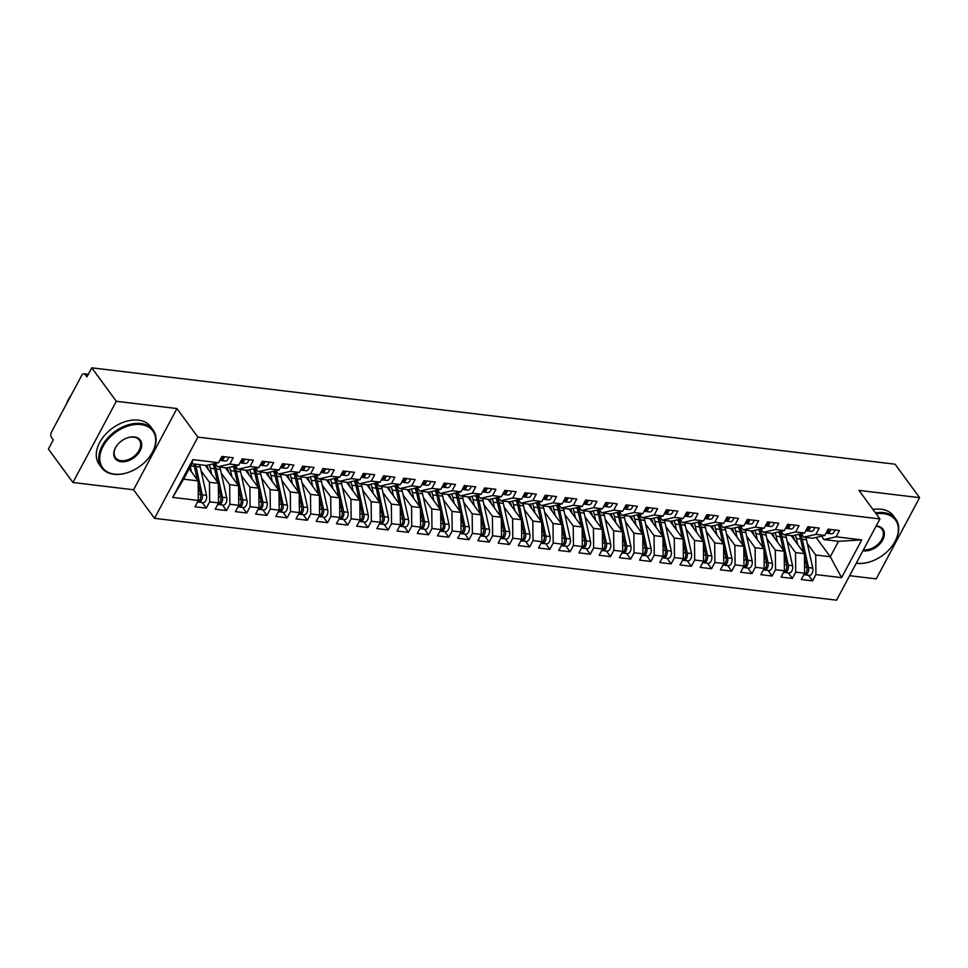 <?xml version="1.0" encoding="UTF-8"?>
<svg xmlns="http://www.w3.org/2000/svg" width="968" height="968" viewBox="0 0 968 968"><rect width="100%" height="100%" fill="white"/><g stroke="black" fill="none" stroke-linecap="round" stroke-linejoin="round"><path stroke-width="1.45" d="M72.939 482.5L133.572 489.784L176.938 408.556L116.305 401.284L72.939 482.5L48.4 449.055L53.276 439.92L51.485 437.476A3.824 2.311 -83.2 0 1 51.437 432.139L81.784 375.281A3.824 2.311 -83.2 0 1 83.926 373.769L88.318 374.301M849.638 575.694L876.234 578.876L919.6 497.661L895.061 464.204L91.766 367.828L116.305 401.284M154.517 518.34L836.558 600.172L879.924 518.945L197.895 437.125L154.517 518.34L133.572 489.784M192.862 459.631L218.526 462.716L206.39 465.475L191.846 463.732L192.862 459.631L172.691 497.407L198.355 500.48L194.992 506.772L206.305 508.139L209.669 501.835L218.562 502.9L215.198 509.204L226.524 510.559L229.876 504.267L238.769 505.332L235.406 511.624L246.731 512.979L250.083 506.688L258.976 507.752L255.625 514.044L266.938 515.412L270.302 509.107L279.183 510.184L275.832 516.476L287.145 517.832L290.509 511.54L299.402 512.604L296.039 518.896L307.352 520.252L310.716 513.96L319.609 515.024L316.246 521.328L327.559 522.684L330.923 516.392L339.816 517.457L336.453 523.749L347.766 525.104L351.13 518.812L360.023 519.876L356.66 526.168L367.973 527.536L371.337 521.232L380.23 522.296L376.867 528.601L388.192 529.956L391.544 523.664L400.437 524.729L397.074 531.021L408.399 532.376L411.763 526.084L420.644 527.149L417.293 533.441L428.606 534.808L431.97 528.504L440.863 529.581L437.5 535.873L448.813 537.228L452.177 530.936L461.07 532.001L457.707 538.293L469.02 539.648L472.384 533.356L481.277 534.421L477.914 540.725L489.227 542.08L492.591 535.788L501.484 536.853L498.121 543.145L509.434 544.5L512.798 538.208L521.691 539.273L518.328 545.565L529.653 546.932L533.005 540.628L541.899 541.693L538.535 547.997L549.86 549.352L553.212 543.06L562.106 544.125L558.754 550.417L570.067 551.772L573.431 545.48L582.312 546.545L578.961 552.837L590.274 554.204L593.638 547.9L602.532 548.977L599.168 555.269L610.481 556.624L613.845 550.332L622.739 551.397L619.375 557.689L630.688 559.044L634.052 552.752L642.946 553.817L639.582 560.121L650.895 561.476L654.259 555.184L663.153 556.249L659.789 562.541L671.102 563.896L674.466 557.604L683.36 558.669L679.996 564.961L691.321 566.328L694.673 560.024L703.567 561.089L700.203 567.393L711.528 568.748L714.88 562.456L723.774 563.521L720.422 569.813L731.735 571.168L735.099 564.876L743.981 565.941L740.629 572.233L751.942 573.601L755.306 567.296L764.2 568.373L760.836 574.665L772.149 576.02L775.513 569.729L784.407 570.793L781.043 577.085L792.356 578.441L795.72 572.149L804.614 573.213L801.25 579.517L812.563 580.873L808.486 575.294M816.109 537.434L830.278 556.757L838.518 541.318L861.762 539.89L836.098 536.804L839.462 530.512L828.136 529.157L824.772 535.449L815.891 534.384L819.243 528.092L807.929 526.725L804.565 533.029L795.684 531.952L799.036 525.66L787.722 524.305L784.358 530.597L775.465 529.532L778.829 523.24L767.515 521.885L764.151 528.177L755.258 527.112L758.622 520.808L747.308 519.453L743.944 525.745L735.051 524.68L738.415 518.388L727.101 517.033L723.737 523.325L714.844 522.26L718.208 515.968L706.882 514.613L703.53 520.905L694.637 519.84L698.001 513.536L686.675 512.181L683.323 518.473L674.43 517.408L677.794 511.116L666.468 509.761L663.104 516.053L654.223 514.988L657.575 508.696L646.261 507.329L642.897 513.633L634.004 512.556L637.367 506.264L626.054 504.909L622.69 511.201L613.797 510.136L617.16 503.844L605.847 502.489L602.483 508.781L593.59 507.716L596.953 501.412L585.64 500.057L582.276 506.349L573.383 505.284L576.746 498.992L565.433 497.637L562.069 503.929L553.176 502.864L556.539 496.572L545.214 495.217L541.862 501.509L532.969 500.444L536.332 494.14L525.007 492.785L521.655 499.077L512.762 498.012L516.113 491.72L504.8 490.365L501.436 496.657L492.555 495.592L495.906 489.3L484.593 487.933L481.229 494.237L472.336 493.16L475.699 486.868L464.386 485.512L461.022 491.804L452.129 490.74L455.492 484.448L444.179 483.092L440.815 489.384L431.922 488.32L435.285 482.016L423.972 480.66L420.608 486.952L411.715 485.888L415.078 479.596L403.765 478.24L400.401 484.532L391.508 483.468L394.871 477.176L383.546 475.82L380.194 482.112L371.301 481.048L374.664 474.744L363.339 473.388L359.987 479.68L351.094 478.615L354.445 472.324L343.132 470.968L339.768 477.26L330.887 476.195L334.238 469.904L322.925 468.536L319.561 474.84L310.668 473.763L314.031 467.471L302.718 466.116L299.354 472.408L290.461 471.343L293.824 465.051L282.511 463.696L279.147 469.988L270.253 468.923L273.617 462.619L262.304 461.264L258.94 467.556L250.047 466.491L253.41 460.199L242.097 458.844L238.733 465.136L229.839 464.071L233.203 457.779L221.878 456.424L218.526 462.716M861.762 539.89L841.591 577.654L815.927 574.581L812.563 580.873M791.207 535.643L804.408 553.648L795.514 552.583L787.117 541.124M804.614 573.213L804.408 553.648M795.72 572.149L795.514 552.583M838.518 541.318L823.974 539.575L821.493 536.199M836.098 536.804L823.974 539.575M771 533.223L784.201 551.228L775.308 550.163L766.898 538.692M784.407 570.793L784.201 551.228M775.513 569.729L775.308 550.163M824.772 535.449L812.648 538.22L803.755 537.143L801.286 533.779M815.891 534.384L803.755 537.143M750.781 530.791L763.994 548.795L755.1 547.731L746.691 536.272M764.2 568.373L763.994 548.795M755.306 567.296L755.1 547.731M804.565 533.029L792.441 535.788L783.548 534.723L781.079 531.347M795.684 531.952L783.548 534.723M730.574 528.371L743.787 546.375L734.894 545.311L726.484 533.852M743.981 565.941L743.787 546.375M735.099 564.876L734.894 545.311M784.358 530.597L772.234 533.368L763.341 532.303L760.872 528.927M775.465 529.532L763.341 532.303M710.367 525.939L723.58 543.956L714.686 542.879L706.277 531.42M723.774 563.521L723.58 543.956M714.88 562.456L714.686 542.879M764.151 528.177L752.027 530.948L743.134 529.871L740.653 526.495M755.258 527.112L743.134 529.871M690.16 523.519L703.373 541.523L694.48 540.459L686.07 529M703.567 561.089L703.373 541.523M694.673 560.024L694.48 540.459M743.944 525.745L731.82 528.516L722.927 527.451L720.446 524.075M735.051 524.68L722.927 527.451M669.953 521.099L683.166 539.103L674.273 538.039L665.863 526.568M683.36 558.669L683.166 539.103M674.466 557.604L674.273 538.039M723.737 523.325L711.613 526.096L702.72 525.031L700.239 521.655M714.844 522.26L702.72 525.031M649.746 518.666L662.947 536.671L654.065 535.606L645.656 524.148M663.153 556.249L662.947 536.671M654.259 555.184L654.065 535.606M703.53 520.905L691.406 523.664L682.513 522.599L680.032 519.223M694.637 519.84L682.513 522.599M629.539 516.246L642.74 534.251L633.846 533.186L625.437 521.728M642.946 553.817L642.74 534.251M634.052 552.752L633.846 533.186M683.323 518.473L671.187 521.244L662.306 520.179L659.825 516.803M674.43 517.408L662.306 520.179M609.32 513.827L622.533 531.831L613.639 530.766L605.23 519.296M622.739 551.397L622.533 531.831M613.845 550.332L613.639 530.766M663.104 516.053L650.98 518.824L642.087 517.759L639.618 514.383M654.223 514.988L642.087 517.759M589.113 511.394L602.326 529.399L593.432 528.334L585.023 516.876M602.532 548.977L602.326 529.399M593.638 547.9L593.432 528.334M642.897 513.633L630.773 516.392L621.88 515.327L619.411 511.951M634.004 512.556L621.88 515.327M568.906 508.974L582.119 526.979L573.225 525.914L564.816 514.456M582.312 546.545L582.119 526.979M573.431 545.48L573.225 525.914M622.69 511.201L610.566 513.972L601.673 512.907L599.204 509.531M613.797 510.136L601.673 512.907M548.699 506.542L561.912 524.559L553.018 523.482L544.609 512.024M562.106 544.125L561.912 524.559M553.212 543.06L553.018 523.482M602.483 508.781L590.359 511.552L581.466 510.475L578.985 507.099M593.59 507.716L581.466 510.475M528.492 504.122L541.705 522.127L532.811 521.062L524.402 509.604M541.899 541.693L541.705 522.127M533.005 540.628L532.811 521.062M582.276 506.349L570.152 509.12L561.259 508.055L558.778 504.679M573.383 505.284L561.259 508.055M508.285 501.702L521.498 519.707L512.604 518.642L504.195 507.171M521.691 539.273L521.498 519.707M512.798 538.208L512.604 518.642M562.069 503.929L549.945 506.7L541.051 505.635L538.571 502.259M553.176 502.864L541.051 505.635M488.078 499.27L501.279 517.275L492.397 516.21L483.988 504.751M501.484 536.853L501.279 517.275M492.591 535.788L492.397 516.21M541.862 501.509L529.738 504.267L520.844 503.203L518.364 499.827M532.969 500.444L520.844 503.203M467.871 496.85L481.072 514.855L472.178 513.79L463.769 502.331M481.277 534.421L481.072 514.855M472.384 533.356L472.178 513.79M521.655 499.077L509.519 501.847L500.637 500.783L498.157 497.407M512.762 498.012L500.637 500.783M447.652 494.43L460.865 512.435L451.971 511.37L443.562 499.899M461.07 532.001L460.865 512.435M452.177 530.936L451.971 511.37M501.436 496.657L489.312 499.428L480.418 498.363L477.95 494.987M492.555 495.592L480.418 498.363M427.445 491.998L440.658 510.003L431.764 508.938L423.355 497.479M440.863 529.581L440.658 510.003M431.97 528.504L431.764 508.938M481.229 494.237L469.105 496.995L460.211 495.931L457.743 492.555M472.336 493.16L460.211 495.931M407.238 489.578L420.451 507.583L411.557 506.518L403.148 495.059M420.644 527.149L420.451 507.583M411.763 526.084L411.557 506.518M461.022 491.804L448.898 494.575L440.004 493.511L437.524 490.135M452.129 490.74L440.004 493.511M387.031 487.146L400.244 505.163L391.35 504.086L382.941 492.627M400.437 524.729L400.244 505.163M391.544 523.664L391.35 504.086M440.815 489.384L428.691 492.155L419.797 491.079L417.317 487.703M431.922 488.32L419.797 491.079M366.824 484.726L380.037 502.731L371.143 501.666L362.734 490.207M380.23 522.296L380.037 502.731M371.337 521.232L371.143 501.666M420.608 486.952L408.484 489.723L399.59 488.659L397.11 485.283M411.715 485.888L399.59 488.659M346.617 482.306L359.818 500.311L350.936 499.246L342.527 487.775M360.023 519.876L359.818 500.311M351.13 518.812L350.936 499.246M400.401 484.532L388.277 487.303L379.383 486.238L376.903 482.863M391.508 483.468L379.383 486.238M326.41 479.874L339.611 497.879L330.717 496.814L322.32 485.355M339.816 517.457L339.611 497.879M330.923 516.392L330.717 496.814M380.194 482.112L368.058 484.871L359.176 483.806L356.696 480.43M371.301 481.048L359.176 483.806M306.203 477.454L319.404 495.459L310.51 494.394L302.101 482.935M319.609 515.024L319.404 495.459M310.716 513.96L310.51 494.394M359.987 479.68L347.851 482.451L338.957 481.386L336.489 478.01M351.094 478.615L338.957 481.386M285.983 475.034L299.197 493.039L290.303 491.974L281.894 480.503M299.402 512.604L299.197 493.039M290.509 511.54L290.303 491.974M339.768 477.26L327.644 480.031L318.75 478.966L316.282 475.591M330.887 476.195L318.75 478.966M265.776 472.602L278.99 490.607L270.096 489.542L261.687 478.083M279.183 510.184L278.99 490.607M270.302 509.107L270.096 489.542M319.561 474.84L307.437 477.599L298.543 476.534L296.075 473.158M310.668 473.763L298.543 476.534M245.569 470.182L258.783 488.187L249.889 487.122L241.48 475.663M258.976 507.752L258.783 488.187M250.083 506.688L249.889 487.122M299.354 472.408L287.23 475.179L278.336 474.114L275.856 470.738M290.461 471.343L278.336 474.114M225.362 467.75L238.576 485.767L229.682 484.69L221.273 473.231M238.769 505.332L238.576 485.767M229.876 504.267L229.682 484.69M279.147 469.988L267.023 472.759L258.129 471.682L255.649 468.306M270.253 468.923L258.129 471.682M205.156 465.33L218.369 483.334L209.475 482.27L201.066 470.811M218.562 502.9L218.369 483.334M209.669 501.835L209.475 482.27M258.94 467.556L246.816 470.327L237.922 469.262L235.442 465.886M250.047 466.491L237.922 469.262M88.003 374.87L85.099 374.519L86.89 376.963L91.766 367.828M85.099 374.519A3.824 2.311 -83.2 0 0 83.926 373.769M189.196 468.694L198.15 480.914L183.605 479.172L172.691 497.407M198.355 500.48L198.15 480.914M238.733 465.136L226.609 467.907L217.715 466.842L215.235 463.466M229.839 464.071L217.715 466.842M176.938 408.556L197.895 437.125M919.6 497.661L858.979 490.389L879.924 518.945M807.324 543.544L815.734 555.003L830.278 556.757L841.591 577.654M191.846 463.732L183.605 479.172M815.927 574.581L815.734 555.003M206.305 508.139L202.227 502.561M226.524 510.559L222.434 504.994M246.731 512.979L242.641 507.413M266.938 515.412L262.848 509.834M287.145 517.832L283.055 512.266M307.352 520.252L303.262 514.686M327.559 522.684L323.469 517.106M347.766 525.104L343.688 519.538M367.973 527.536L363.895 521.958M388.192 529.956L384.102 524.39M408.399 532.376L404.309 526.81M428.606 534.808L424.516 529.23M448.813 537.228L444.723 531.662M469.02 539.648L464.93 534.082M489.227 542.08L485.149 536.502M509.434 544.5L505.356 538.934M529.653 546.932L525.563 541.354M549.86 549.352L545.77 543.774M570.067 551.772L565.977 546.206M590.274 554.204L586.184 548.626M610.481 556.624L606.391 551.058M630.688 559.044L626.599 553.478M650.895 561.476L646.818 555.898M671.102 563.896L667.025 558.33M691.321 566.328L687.232 560.75M711.528 568.748L707.439 563.17M731.735 571.168L727.646 565.602M751.942 573.601L747.853 568.022M772.149 576.02L768.06 570.454M792.356 578.441L788.267 572.875M219.797 460.32A5.106 3.085 -83.2 0 0 222.156 458.312A5.106 3.085 -83.2 0 0 222.821 456.533M220.014 460.284L220.619 460.466A5.106 3.085 -83.2 0 0 220.922 460.526A5.106 3.085 -83.2 0 0 223.777 458.505A5.106 3.085 -83.2 0 0 224.431 456.727M228.678 457.235A5.106 3.085 96.8 0 1 228.012 459.014A5.106 3.085 96.8 0 1 225.169 461.034A5.106 3.085 96.8 0 1 224.866 460.974M195.294 464.144A16.081 9.704 96.8 0 1 195.984 466.54L202.264 494.842A5.106 3.085 96.8 0 1 201.55 500.129A5.106 3.085 96.8 0 1 198.706 502.138L202.941 502.646A5.106 3.085 -83.2 0 0 205.797 500.637A5.106 3.085 -83.2 0 0 206.511 495.35L200.231 467.048A16.081 9.704 -83.2 0 0 199.529 464.652M198.706 502.138A5.106 3.085 96.8 0 1 197.92 501.86M198.186 483.54L200.642 494.648A5.106 3.085 96.8 0 1 199.94 499.936A5.106 3.085 96.8 0 1 197.581 501.944M193.673 463.95A16.081 9.704 96.8 0 1 194.362 466.346L197.363 479.825M191.434 471.755L190.297 466.624M240.003 462.752A5.106 3.085 -83.2 0 0 242.363 460.744A5.106 3.085 -83.2 0 0 243.028 458.953M240.221 462.704L240.826 462.885A5.106 3.085 -83.2 0 0 241.129 462.946A5.106 3.085 -83.2 0 0 243.984 460.937A5.106 3.085 -83.2 0 0 244.638 459.147M248.885 459.655A5.106 3.085 96.8 0 1 248.232 461.446A5.106 3.085 96.8 0 1 245.376 463.454A5.106 3.085 96.8 0 1 245.073 463.394M260.211 465.172A5.106 3.085 -83.2 0 0 262.57 463.164A5.106 3.085 -83.2 0 0 263.236 461.385M260.428 465.136L261.033 465.305A5.106 3.085 -83.2 0 0 261.348 465.366A5.106 3.085 -83.2 0 0 264.191 463.357A5.106 3.085 -83.2 0 0 264.845 461.579M269.092 462.087A5.106 3.085 96.8 0 1 268.438 463.866A5.106 3.085 96.8 0 1 265.583 465.886A5.106 3.085 96.8 0 1 265.28 465.814M280.418 467.592A5.106 3.085 -83.2 0 0 282.789 465.584A5.106 3.085 -83.2 0 0 283.442 463.805M280.635 467.556L281.24 467.738A5.106 3.085 -83.2 0 0 281.555 467.798A5.106 3.085 -83.2 0 0 284.398 465.777A5.106 3.085 -83.2 0 0 285.064 463.999M289.299 464.507A5.106 3.085 96.8 0 1 288.646 466.298A5.106 3.085 96.8 0 1 285.79 468.306A5.106 3.085 96.8 0 1 285.487 468.246M300.637 470.024A5.106 3.085 -83.2 0 0 302.996 468.016A5.106 3.085 -83.2 0 0 303.649 466.225M300.842 469.976L301.447 470.158A5.106 3.085 -83.2 0 0 301.762 470.218A5.106 3.085 -83.2 0 0 304.605 468.209A5.106 3.085 -83.2 0 0 305.271 466.419M309.506 466.927A5.106 3.085 96.8 0 1 308.852 468.718A5.106 3.085 96.8 0 1 306.009 470.726A5.106 3.085 96.8 0 1 305.694 470.666M214.097 463.72A16.081 9.704 96.8 0 1 216.191 468.96L222.471 497.262A5.106 3.085 96.8 0 1 221.757 502.549A5.106 3.085 96.8 0 1 218.913 504.57L223.16 505.078A5.106 3.085 -83.2 0 0 226.004 503.058A5.106 3.085 -83.2 0 0 226.718 497.77L220.438 469.468A16.081 9.704 -83.2 0 0 219.748 467.084M218.913 504.57A5.106 3.085 96.8 0 1 218.127 504.292M218.393 485.96L220.849 497.068A5.106 3.085 96.8 0 1 220.147 502.356A5.106 3.085 96.8 0 1 217.788 504.364M208.435 469.807L208.41 469.71A12.766 7.696 -83.2 0 0 206.668 465.414M212.778 464.023A16.081 9.704 96.8 0 1 214.581 468.766L217.57 482.245M211.641 474.175L210.334 468.258A16.081 9.704 -83.2 0 0 209.221 464.834M234.304 466.152A16.081 9.704 96.8 0 1 236.398 471.38L242.678 499.694A5.106 3.085 96.8 0 1 241.976 504.981A5.106 3.085 96.8 0 1 239.12 506.99L243.367 507.498A5.106 3.085 -83.2 0 0 246.211 505.49A5.106 3.085 -83.2 0 0 246.925 500.202L240.645 471.888A16.081 9.704 -83.2 0 0 239.955 469.504M239.12 506.99A5.106 3.085 96.8 0 1 238.334 506.712M238.6 488.392L241.056 499.5A5.106 3.085 96.8 0 1 240.354 504.788A5.106 3.085 96.8 0 1 237.995 506.796M228.642 472.227L228.629 472.13A12.766 7.696 -83.2 0 0 226.875 467.846M232.998 466.443A16.081 9.704 96.8 0 1 234.788 471.186L237.777 484.678M231.86 476.607L230.541 470.678A16.081 9.704 -83.2 0 0 229.428 467.266M254.511 468.572A16.081 9.704 96.8 0 1 256.605 473.812L262.885 502.114A5.106 3.085 96.8 0 1 262.183 507.401A5.106 3.085 96.8 0 1 259.327 509.41L263.574 509.918A5.106 3.085 -83.2 0 0 266.418 507.91A5.106 3.085 -83.2 0 0 267.132 502.622L260.852 474.32A16.081 9.704 -83.2 0 0 260.162 471.936M259.327 509.41A5.106 3.085 96.8 0 1 258.541 509.132M258.807 490.812L261.275 501.92A5.106 3.085 96.8 0 1 260.561 507.208A5.106 3.085 96.8 0 1 258.202 509.216M248.849 474.659L248.837 474.562A12.766 7.696 -83.2 0 0 247.082 470.266M253.205 468.875A16.081 9.704 96.8 0 1 254.995 473.618L257.984 487.098M252.067 479.027L250.748 473.11A16.081 9.704 -83.2 0 0 249.635 469.686M274.718 470.993A16.081 9.704 96.8 0 1 276.824 476.232L283.092 504.534A5.106 3.085 96.8 0 1 282.39 509.821A5.106 3.085 96.8 0 1 279.534 511.842L283.781 512.35A5.106 3.085 -83.2 0 0 286.625 510.33A5.106 3.085 -83.2 0 0 287.339 505.042L281.059 476.74A16.081 9.704 -83.2 0 0 280.369 474.356M279.534 511.842A5.106 3.085 96.8 0 1 278.748 511.564M279.014 493.244L281.482 504.34A5.106 3.085 96.8 0 1 280.768 509.628A5.106 3.085 96.8 0 1 278.409 511.636M269.068 477.079L269.043 476.982A12.766 7.696 -83.2 0 0 267.289 472.686M273.412 471.295A16.081 9.704 96.8 0 1 275.202 476.038L278.191 489.53M272.274 481.459L270.955 475.53A16.081 9.704 -83.2 0 0 269.842 472.106M140.965 424.577A31.145 20.872 143.7 0 0 103.08 446.393A31.145 20.872 143.7 0 0 114.514 474.126A31.145 20.872 143.7 0 0 128.103 472.457A31.145 20.872 143.7 0 0 149.677 456.63A31.145 20.872 143.7 0 0 140.965 424.577M127.933 472.517A31.908 21.381 -36.3 0 1 127.776 472.565A31.908 21.381 -36.3 0 1 113.849 474.272A31.908 21.381 -36.3 0 1 101.676 467.762A31.908 21.381 -36.3 0 1 107.496 438.25A31.908 21.381 -36.3 0 1 140.953 423.512A31.908 21.381 -36.3 0 1 153.125 430.022A31.908 21.381 -36.3 0 1 149.883 456.351A31.908 21.381 -36.3 0 1 149.774 456.485M134.358 436.967A15.573 10.43 -36.3 0 1 140.07 450.822A15.573 10.43 -36.3 0 1 121.121 461.736A15.573 10.43 -36.3 0 1 116.777 445.704A15.573 10.43 -36.3 0 1 127.558 437.79A15.573 10.43 -36.3 0 1 134.358 436.967M116.874 445.57A14.798 9.922 143.7 0 0 115.47 457.646A14.798 9.922 143.7 0 0 121.109 460.671A14.798 9.922 143.7 0 0 136.645 453.835A14.798 9.922 143.7 0 0 139.344 440.137A14.798 9.922 143.7 0 0 133.693 437.113A14.798 9.922 143.7 0 0 127.389 437.851M66.284 404.309A31.908 21.381 -36.3 0 1 71.124 395.246M101.676 467.762L99.208 464.398A31.908 21.381 -36.3 0 1 105.028 434.886A31.908 21.381 -36.3 0 1 138.484 420.148A31.908 21.381 -36.3 0 1 150.669 426.658L153.125 430.022M856.353 563.11A31.145 20.872 143.7 0 0 857.176 563.219A31.145 20.872 143.7 0 0 870.764 561.561A31.145 20.872 143.7 0 0 892.339 545.734A31.145 20.872 143.7 0 0 883.627 513.681A31.145 20.872 143.7 0 0 876.185 513.839M870.607 561.609A31.908 21.381 -36.3 0 1 870.438 561.67A31.908 21.381 -36.3 0 1 856.511 563.376A31.908 21.381 -36.3 0 1 856.232 563.34M875.459 512.859A31.908 21.381 -36.3 0 1 883.627 512.604A31.908 21.381 -36.3 0 1 895.799 519.114A31.908 21.381 -36.3 0 1 892.544 545.456A31.908 21.381 -36.3 0 1 892.435 545.589M876.173 525.987A15.573 10.43 -36.3 0 1 877.02 526.06A15.573 10.43 -36.3 0 1 882.731 539.926A15.573 10.43 -36.3 0 1 863.795 550.84A15.573 10.43 -36.3 0 1 862.972 550.707M863.492 549.727A14.798 9.922 143.7 0 0 863.783 549.764A14.798 9.922 143.7 0 0 879.307 542.927A14.798 9.922 143.7 0 0 882.005 529.23A14.798 9.922 143.7 0 0 876.355 526.217A14.798 9.922 143.7 0 0 876.064 526.181M873.003 509.507A31.908 21.381 -36.3 0 1 881.158 509.253A31.908 21.381 -36.3 0 1 893.331 515.762L895.799 519.114M320.844 472.444A5.106 3.085 -83.2 0 0 323.203 470.436A5.106 3.085 -83.2 0 0 323.856 468.657M321.061 472.408L321.666 472.578A5.106 3.085 -83.2 0 0 321.969 472.65A5.106 3.085 -83.2 0 0 324.812 470.629A5.106 3.085 -83.2 0 0 325.478 468.851M329.725 469.359A5.106 3.085 96.8 0 1 329.059 471.138A5.106 3.085 96.8 0 1 326.216 473.158A5.106 3.085 96.8 0 1 325.901 473.086M294.925 473.425A16.081 9.704 96.8 0 1 297.031 478.652L303.299 506.966A5.106 3.085 96.8 0 1 302.597 512.254A5.106 3.085 96.8 0 1 299.741 514.262L303.988 514.77A5.106 3.085 -83.2 0 0 306.844 512.762A5.106 3.085 -83.2 0 0 307.546 507.474L301.266 479.172A16.081 9.704 -83.2 0 0 300.576 476.776M299.741 514.262A5.106 3.085 96.8 0 1 298.955 513.984M299.221 495.664L301.689 506.772A5.106 3.085 96.8 0 1 300.975 512.06A5.106 3.085 96.8 0 1 298.616 514.068M289.275 479.511L289.25 479.402A12.766 7.696 -83.2 0 0 287.496 475.119M293.619 473.715A16.081 9.704 96.8 0 1 295.409 478.458L298.398 491.95M292.481 483.879L291.162 477.95A16.081 9.704 -83.2 0 0 290.049 474.538M341.051 474.877A5.106 3.085 -83.2 0 0 343.41 472.868A5.106 3.085 -83.2 0 0 344.064 471.077M341.268 474.828L341.873 475.01A5.106 3.085 -83.2 0 0 342.176 475.07A5.106 3.085 -83.2 0 0 345.031 473.062A5.106 3.085 -83.2 0 0 345.685 471.271M349.932 471.779A5.106 3.085 96.8 0 1 349.266 473.57A5.106 3.085 96.8 0 1 346.423 475.578A5.106 3.085 96.8 0 1 346.108 475.518M361.258 477.297A5.106 3.085 -83.2 0 0 363.617 475.288A5.106 3.085 -83.2 0 0 364.283 473.497M361.475 477.248L362.08 477.43A5.106 3.085 -83.2 0 0 362.383 477.49A5.106 3.085 -83.2 0 0 365.239 475.482A5.106 3.085 -83.2 0 0 365.892 473.691M370.139 474.211A5.106 3.085 96.8 0 1 369.474 475.99A5.106 3.085 96.8 0 1 366.63 477.998A5.106 3.085 96.8 0 1 366.327 477.938M381.465 479.717A5.106 3.085 -83.2 0 0 383.824 477.708A5.106 3.085 -83.2 0 0 384.49 475.929M381.682 479.68L382.287 479.862A5.106 3.085 -83.2 0 0 382.59 479.922A5.106 3.085 -83.2 0 0 385.445 477.902A5.106 3.085 -83.2 0 0 386.099 476.123M390.346 476.631A5.106 3.085 96.8 0 1 389.693 478.41A5.106 3.085 96.8 0 1 386.837 480.43A5.106 3.085 96.8 0 1 386.534 480.37M401.672 482.149A5.106 3.085 -83.2 0 0 404.031 480.14A5.106 3.085 -83.2 0 0 404.697 478.349M401.889 482.1L402.494 482.282A5.106 3.085 -83.2 0 0 402.797 482.342A5.106 3.085 -83.2 0 0 405.652 480.334A5.106 3.085 -83.2 0 0 406.306 478.543M410.553 479.051A5.106 3.085 96.8 0 1 409.9 480.842A5.106 3.085 96.8 0 1 407.044 482.851A5.106 3.085 96.8 0 1 406.741 482.79M315.144 475.845A16.081 9.704 96.8 0 1 317.238 481.084L323.518 509.386A5.106 3.085 96.8 0 1 322.804 514.673A5.106 3.085 96.8 0 1 319.96 516.682L324.195 517.202A5.106 3.085 -83.2 0 0 327.051 515.182A5.106 3.085 -83.2 0 0 327.753 509.894L321.485 481.592A16.081 9.704 -83.2 0 0 320.783 479.208M319.96 516.682A5.106 3.085 96.8 0 1 319.174 516.416M319.428 498.084L321.896 509.192A5.106 3.085 96.8 0 1 321.182 514.48A5.106 3.085 96.8 0 1 318.823 516.489M309.482 481.931L309.457 481.834A12.766 7.696 -83.2 0 0 307.703 477.539M313.826 476.147A16.081 9.704 96.8 0 1 315.616 480.89L318.605 494.37M312.688 486.299L311.381 480.382A16.081 9.704 -83.2 0 0 310.256 476.958M335.351 478.265A16.081 9.704 96.8 0 1 337.445 483.504L343.725 511.818A5.106 3.085 96.8 0 1 343.011 517.094A5.106 3.085 96.8 0 1 340.167 519.114L344.402 519.622A5.106 3.085 -83.2 0 0 347.258 517.614A5.106 3.085 -83.2 0 0 347.96 512.326L341.692 484.012A16.081 9.704 -83.2 0 0 340.99 481.628M340.167 519.114A5.106 3.085 96.8 0 1 339.381 518.836M339.647 500.516L342.103 511.624A5.106 3.085 96.8 0 1 341.401 516.9A5.106 3.085 96.8 0 1 339.03 518.909M329.689 484.351L329.664 484.254A12.766 7.696 -83.2 0 0 327.91 479.971M334.033 478.567A16.081 9.704 96.8 0 1 335.823 483.31L338.812 496.802M332.895 488.731L331.588 482.802A16.081 9.704 -83.2 0 0 330.475 479.378M355.559 480.697A16.081 9.704 96.8 0 1 357.652 485.936L363.932 514.238A5.106 3.085 96.8 0 1 363.218 519.526A5.106 3.085 96.8 0 1 360.374 521.534L364.621 522.042A5.106 3.085 -83.2 0 0 367.465 520.034A5.106 3.085 -83.2 0 0 368.179 514.746L361.899 486.444A16.081 9.704 -83.2 0 0 361.197 484.048M360.374 521.534A5.106 3.085 96.8 0 1 359.588 521.256M359.854 502.936L362.31 514.044A5.106 3.085 96.8 0 1 361.608 519.332A5.106 3.085 96.8 0 1 359.249 521.341M349.896 486.783L349.871 486.674A12.766 7.696 -83.2 0 0 348.129 482.391M354.24 480.999A16.081 9.704 96.8 0 1 356.03 485.742L359.031 499.222M353.102 491.151L351.795 485.234A16.081 9.704 -83.2 0 0 350.682 481.81M375.765 483.117A16.081 9.704 96.8 0 1 377.859 488.356L384.139 516.658A5.106 3.085 96.8 0 1 383.425 521.946A5.106 3.085 96.8 0 1 380.581 523.966L384.828 524.474A5.106 3.085 -83.2 0 0 387.672 522.454A5.106 3.085 -83.2 0 0 388.386 517.166L382.106 488.864A16.081 9.704 -83.2 0 0 381.416 486.481M380.581 523.966A5.106 3.085 96.8 0 1 379.795 523.688M380.061 505.356L382.517 516.464A5.106 3.085 96.8 0 1 381.815 521.752A5.106 3.085 96.8 0 1 379.456 523.761M370.103 489.203L370.079 489.106A12.766 7.696 -83.2 0 0 368.336 484.811M374.447 483.419A16.081 9.704 96.8 0 1 376.249 488.162L379.238 501.642M373.309 493.571L372.002 487.654A16.081 9.704 -83.2 0 0 370.889 484.23M421.879 484.569A5.106 3.085 -83.2 0 0 424.238 482.56A5.106 3.085 -83.2 0 0 424.904 480.781M422.096 484.532L422.701 484.702A5.106 3.085 -83.2 0 0 423.016 484.762A5.106 3.085 -83.2 0 0 425.859 482.754A5.106 3.085 -83.2 0 0 426.525 480.975M430.76 481.483A5.106 3.085 96.8 0 1 430.107 483.262A5.106 3.085 96.8 0 1 427.251 485.283A5.106 3.085 96.8 0 1 426.949 485.21M442.086 486.989A5.106 3.085 -83.2 0 0 444.457 484.98A5.106 3.085 -83.2 0 0 445.111 483.201M442.303 486.952L442.908 487.134A5.106 3.085 -83.2 0 0 443.223 487.194A5.106 3.085 -83.2 0 0 446.066 485.174A5.106 3.085 -83.2 0 0 446.732 483.395M450.967 483.903A5.106 3.085 96.8 0 1 450.314 485.694A5.106 3.085 96.8 0 1 447.458 487.703A5.106 3.085 96.8 0 1 447.156 487.642M462.305 489.421A5.106 3.085 -83.2 0 0 464.664 487.412A5.106 3.085 -83.2 0 0 465.318 485.621M462.51 489.372L463.127 489.554A5.106 3.085 -83.2 0 0 463.43 489.614A5.106 3.085 -83.2 0 0 466.274 487.606A5.106 3.085 -83.2 0 0 466.939 485.815M471.174 486.323A5.106 3.085 96.8 0 1 470.521 488.114A5.106 3.085 96.8 0 1 467.677 490.123A5.106 3.085 96.8 0 1 467.363 490.062M482.512 491.841A5.106 3.085 -83.2 0 0 484.871 489.832A5.106 3.085 -83.2 0 0 485.525 488.053M482.729 491.804L483.334 491.974A5.106 3.085 -83.2 0 0 483.637 492.046A5.106 3.085 -83.2 0 0 486.481 490.026A5.106 3.085 -83.2 0 0 487.146 488.247M491.393 488.755A5.106 3.085 96.8 0 1 490.728 490.534A5.106 3.085 96.8 0 1 487.884 492.555A5.106 3.085 96.8 0 1 487.569 492.482M502.719 494.273A5.106 3.085 -83.2 0 0 505.078 492.264A5.106 3.085 -83.2 0 0 505.732 490.474M502.936 494.224L503.541 494.406A5.106 3.085 -83.2 0 0 503.844 494.466A5.106 3.085 -83.2 0 0 506.7 492.458A5.106 3.085 -83.2 0 0 507.353 490.667M511.6 491.175A5.106 3.085 96.8 0 1 510.935 492.966A5.106 3.085 96.8 0 1 508.091 494.975A5.106 3.085 96.8 0 1 507.776 494.914M395.972 485.549A16.081 9.704 96.8 0 1 398.066 490.776L404.346 519.09A5.106 3.085 96.8 0 1 403.644 524.378A5.106 3.085 96.8 0 1 400.788 526.386L405.035 526.894A5.106 3.085 -83.2 0 0 407.879 524.886A5.106 3.085 -83.2 0 0 408.593 519.598L402.313 491.284A16.081 9.704 -83.2 0 0 401.623 488.901M400.788 526.386A5.106 3.085 96.8 0 1 400.002 526.108M400.268 507.789L402.724 518.896A5.106 3.085 96.8 0 1 402.022 524.184A5.106 3.085 96.8 0 1 399.663 526.193M390.31 491.623L390.298 491.526A12.766 7.696 -83.2 0 0 388.543 487.243M394.666 485.839A16.081 9.704 96.8 0 1 396.456 490.582L399.445 504.074M393.528 496.003L392.209 490.074A16.081 9.704 -83.2 0 0 391.096 486.662M416.179 487.969A16.081 9.704 96.8 0 1 418.273 493.208L424.553 521.51A5.106 3.085 96.8 0 1 423.851 526.798A5.106 3.085 96.8 0 1 420.995 528.806L425.242 529.314A5.106 3.085 -83.2 0 0 428.086 527.306A5.106 3.085 -83.2 0 0 428.8 522.018L422.52 493.716A16.081 9.704 -83.2 0 0 421.83 491.333M420.995 528.806A5.106 3.085 96.8 0 1 420.209 528.528M420.475 510.209L422.943 521.316A5.106 3.085 96.8 0 1 422.229 526.604A5.106 3.085 96.8 0 1 419.87 528.613M410.529 494.055L410.505 493.958A12.766 7.696 -83.2 0 0 408.75 489.663M414.873 488.271A16.081 9.704 96.8 0 1 416.663 493.014L419.652 506.494M413.735 498.423L412.416 492.506A16.081 9.704 -83.2 0 0 411.303 489.082M436.386 490.389A16.081 9.704 96.8 0 1 438.492 495.628L444.76 523.93A5.106 3.085 96.8 0 1 444.058 529.218A5.106 3.085 96.8 0 1 441.202 531.238L445.449 531.747A5.106 3.085 -83.2 0 0 448.305 529.726A5.106 3.085 -83.2 0 0 449.007 524.438L442.727 496.136A16.081 9.704 -83.2 0 0 442.037 493.753M441.202 531.238A5.106 3.085 96.8 0 1 440.416 530.96M440.682 512.641L443.15 523.736A5.106 3.085 96.8 0 1 442.436 529.024A5.106 3.085 96.8 0 1 440.077 531.033M430.736 496.475L430.712 496.378A12.766 7.696 -83.2 0 0 428.957 492.083M435.08 490.691A16.081 9.704 96.8 0 1 436.87 495.434L439.859 508.926M433.942 500.855L432.623 494.926A16.081 9.704 -83.2 0 0 431.51 491.502M456.594 492.821A16.081 9.704 96.8 0 1 458.699 498.048L464.967 526.362A5.106 3.085 96.8 0 1 464.265 531.65A5.106 3.085 96.8 0 1 461.409 533.658L465.656 534.167A5.106 3.085 -83.2 0 0 468.512 532.158A5.106 3.085 -83.2 0 0 469.214 526.87L462.934 498.568A16.081 9.704 -83.2 0 0 462.244 496.173M461.409 533.658A5.106 3.085 96.8 0 1 460.623 533.38M460.889 515.061L463.357 526.168A5.106 3.085 96.8 0 1 462.644 531.456A5.106 3.085 96.8 0 1 460.284 533.465M450.943 498.907L450.919 498.798A12.766 7.696 -83.2 0 0 449.164 494.515M455.287 493.111A16.081 9.704 96.8 0 1 457.077 497.854L460.066 511.346M454.149 503.275L452.83 497.346A16.081 9.704 -83.2 0 0 451.717 493.934M476.813 495.241A16.081 9.704 96.8 0 1 478.906 500.48L485.186 528.782A5.106 3.085 96.8 0 1 484.472 534.07A5.106 3.085 96.8 0 1 481.628 536.078L485.863 536.599A5.106 3.085 -83.2 0 0 488.719 534.578A5.106 3.085 -83.2 0 0 489.421 529.29L483.153 500.988A16.081 9.704 -83.2 0 0 482.451 498.605M481.628 536.078A5.106 3.085 96.8 0 1 480.842 535.812M481.096 517.481L483.564 528.589A5.106 3.085 96.8 0 1 482.851 533.876A5.106 3.085 96.8 0 1 480.491 535.885M471.15 501.327L471.126 501.23A12.766 7.696 -83.2 0 0 469.371 496.935M475.494 495.543A16.081 9.704 96.8 0 1 477.284 500.287L480.273 513.766M474.356 505.695L473.049 499.778A16.081 9.704 -83.2 0 0 471.924 496.354M522.926 496.693A5.106 3.085 -83.2 0 0 525.285 494.684A5.106 3.085 -83.2 0 0 525.951 492.894M523.144 496.644L523.749 496.826A5.106 3.085 -83.2 0 0 524.051 496.886A5.106 3.085 -83.2 0 0 526.907 494.878A5.106 3.085 -83.2 0 0 527.56 493.087M531.807 493.607A5.106 3.085 96.8 0 1 531.142 495.386A5.106 3.085 96.8 0 1 528.298 497.395A5.106 3.085 96.8 0 1 527.996 497.334M497.02 497.661A16.081 9.704 96.8 0 1 499.113 502.9L505.393 531.214A5.106 3.085 96.8 0 1 504.679 536.49A5.106 3.085 96.8 0 1 501.835 538.51L506.07 539.019A5.106 3.085 -83.2 0 0 508.926 537.01A5.106 3.085 -83.2 0 0 509.628 531.722L503.36 503.408A16.081 9.704 -83.2 0 0 502.658 501.025M501.835 538.51A5.106 3.085 96.8 0 1 501.049 538.232M501.315 519.913L503.771 531.009A5.106 3.085 96.8 0 1 503.07 536.296A5.106 3.085 96.8 0 1 500.698 538.305M491.357 503.747L491.333 503.65A12.766 7.696 -83.2 0 0 489.578 499.367M495.701 497.963A16.081 9.704 96.8 0 1 497.491 502.707L500.492 516.198M494.563 508.127L493.256 502.198A16.081 9.704 -83.2 0 0 492.143 498.774M543.133 499.113A5.106 3.085 -83.2 0 0 545.492 497.104A5.106 3.085 -83.2 0 0 546.158 495.326M543.351 499.077L543.956 499.258A5.106 3.085 -83.2 0 0 544.258 499.319A5.106 3.085 -83.2 0 0 547.114 497.298A5.106 3.085 -83.2 0 0 547.767 495.519M552.014 496.027A5.106 3.085 96.8 0 1 551.361 497.806A5.106 3.085 96.8 0 1 548.505 499.827A5.106 3.085 96.8 0 1 548.203 499.766M517.227 500.093A16.081 9.704 96.8 0 1 519.32 505.332L525.6 533.634A5.106 3.085 96.8 0 1 524.886 538.922A5.106 3.085 96.8 0 1 522.042 540.931L526.289 541.439A5.106 3.085 -83.2 0 0 529.133 539.43A5.106 3.085 -83.2 0 0 529.847 534.142L523.567 505.841A16.081 9.704 -83.2 0 0 522.877 503.445M522.042 540.931A5.106 3.085 96.8 0 1 521.256 540.652M521.522 522.333L523.978 533.441A5.106 3.085 96.8 0 1 523.277 538.728A5.106 3.085 96.8 0 1 520.917 540.737M511.564 506.179L511.54 506.07A12.766 7.696 -83.2 0 0 509.797 501.787M515.908 500.396A16.081 9.704 96.8 0 1 517.711 505.139L520.699 518.618M514.77 510.547L513.464 504.63A16.081 9.704 -83.2 0 0 512.35 501.206M563.34 501.545A5.106 3.085 -83.2 0 0 565.699 499.536A5.106 3.085 -83.2 0 0 566.365 497.746M563.558 501.497L564.163 501.678A5.106 3.085 -83.2 0 0 564.465 501.739A5.106 3.085 -83.2 0 0 567.321 499.73A5.106 3.085 -83.2 0 0 567.974 497.939M572.221 498.447A5.106 3.085 96.8 0 1 571.568 500.238A5.106 3.085 96.8 0 1 568.712 502.247A5.106 3.085 96.8 0 1 568.41 502.186M537.434 502.513A16.081 9.704 96.8 0 1 539.527 507.752L545.807 536.054A5.106 3.085 96.8 0 1 545.093 541.342A5.106 3.085 96.8 0 1 542.249 543.363L546.496 543.871A5.106 3.085 -83.2 0 0 549.34 541.85A5.106 3.085 -83.2 0 0 550.054 536.562L543.774 508.26A16.081 9.704 -83.2 0 0 543.084 505.877M542.249 543.363A5.106 3.085 96.8 0 1 541.463 543.084M541.729 524.753L544.185 535.861A5.106 3.085 96.8 0 1 543.484 541.148A5.106 3.085 96.8 0 1 541.124 543.157M531.771 508.599L531.747 508.502A12.766 7.696 -83.2 0 0 530.004 504.207M536.115 502.815A16.081 9.704 96.8 0 1 537.918 507.559L540.906 521.038M534.977 512.967L533.67 507.05A16.081 9.704 -83.2 0 0 532.557 503.626M583.547 503.965A5.106 3.085 -83.2 0 0 585.906 501.956A5.106 3.085 -83.2 0 0 586.572 500.178M583.764 503.929L584.37 504.098A5.106 3.085 -83.2 0 0 584.684 504.159A5.106 3.085 -83.2 0 0 587.528 502.15A5.106 3.085 -83.2 0 0 588.193 500.371M592.428 500.879A5.106 3.085 96.8 0 1 591.775 502.658A5.106 3.085 96.8 0 1 588.919 504.679A5.106 3.085 96.8 0 1 588.617 504.606M557.641 504.945A16.081 9.704 96.8 0 1 559.734 510.172L566.014 538.486A5.106 3.085 96.8 0 1 565.312 543.774A5.106 3.085 96.8 0 1 562.456 545.783L566.703 546.291A5.106 3.085 -83.2 0 0 569.547 544.282A5.106 3.085 -83.2 0 0 570.261 538.995L563.981 510.68A16.081 9.704 -83.2 0 0 563.291 508.297M562.456 545.783A5.106 3.085 96.8 0 1 561.67 545.504M561.936 527.185L564.404 538.293A5.106 3.085 96.8 0 1 563.691 543.58A5.106 3.085 96.8 0 1 561.331 545.589M551.978 511.019L551.966 510.922A12.766 7.696 -83.2 0 0 550.211 506.639M556.334 505.236A16.081 9.704 96.8 0 1 558.125 509.979L561.113 523.47M555.196 515.399L553.877 509.471A16.081 9.704 -83.2 0 0 552.764 506.058M603.766 506.385A5.106 3.085 -83.2 0 0 606.125 504.376A5.106 3.085 -83.2 0 0 606.779 502.598M603.971 506.349L604.577 506.53A5.106 3.085 -83.2 0 0 604.891 506.591A5.106 3.085 -83.2 0 0 607.735 504.57A5.106 3.085 -83.2 0 0 608.4 502.791M612.635 503.299A5.106 3.085 96.8 0 1 611.982 505.09A5.106 3.085 96.8 0 1 609.126 507.099A5.106 3.085 96.8 0 1 608.824 507.038M577.848 507.365A16.081 9.704 96.8 0 1 579.953 512.604L586.221 540.906A5.106 3.085 96.8 0 1 585.519 546.194A5.106 3.085 96.8 0 1 582.663 548.203L586.91 548.711A5.106 3.085 -83.2 0 0 589.754 546.702A5.106 3.085 -83.2 0 0 590.468 541.414L584.188 513.113A16.081 9.704 -83.2 0 0 583.498 510.729M582.663 548.203A5.106 3.085 96.8 0 1 581.877 547.924M582.143 529.605L584.611 540.713A5.106 3.085 96.8 0 1 583.898 546A5.106 3.085 96.8 0 1 581.538 548.009M572.197 513.451L572.173 513.355A12.766 7.696 -83.2 0 0 570.418 509.059M576.541 507.668A16.081 9.704 96.8 0 1 578.332 512.411L581.32 525.89M575.403 517.819L574.084 511.903A16.081 9.704 -83.2 0 0 572.971 508.478M623.973 508.817A5.106 3.085 -83.2 0 0 626.332 506.809A5.106 3.085 -83.2 0 0 626.986 505.018M624.191 508.769L624.796 508.95A5.106 3.085 -83.2 0 0 625.098 509.011A5.106 3.085 -83.2 0 0 627.942 507.002A5.106 3.085 -83.2 0 0 628.607 505.211M632.854 505.719A5.106 3.085 96.8 0 1 632.189 507.51A5.106 3.085 96.8 0 1 629.345 509.519A5.106 3.085 96.8 0 1 629.031 509.458M598.055 509.785A16.081 9.704 96.8 0 1 600.16 515.024L606.428 543.326A5.106 3.085 96.8 0 1 605.726 548.614A5.106 3.085 96.8 0 1 602.87 550.635L607.117 551.143A5.106 3.085 -83.2 0 0 609.973 549.122A5.106 3.085 -83.2 0 0 610.675 543.834L604.395 515.533A16.081 9.704 -83.2 0 0 603.705 513.149M602.87 550.635A5.106 3.085 96.8 0 1 602.084 550.356M602.35 532.037L604.818 543.133A5.106 3.085 96.8 0 1 604.105 548.42A5.106 3.085 96.8 0 1 601.745 550.429M592.404 515.871L592.38 515.775A12.766 7.696 -83.2 0 0 590.625 511.479M596.748 510.088A16.081 9.704 96.8 0 1 598.539 514.831L601.527 528.322M595.61 520.252L594.291 514.323A16.081 9.704 -83.2 0 0 593.178 510.898M644.18 511.237A5.106 3.085 -83.2 0 0 646.539 509.228A5.106 3.085 -83.2 0 0 647.193 507.45M644.398 511.201L645.003 511.37A5.106 3.085 -83.2 0 0 645.305 511.443A5.106 3.085 -83.2 0 0 648.149 509.422A5.106 3.085 -83.2 0 0 648.814 507.643M653.061 508.152A5.106 3.085 96.8 0 1 652.396 509.93A5.106 3.085 96.8 0 1 649.552 511.951A5.106 3.085 96.8 0 1 649.238 511.878M618.262 512.217A16.081 9.704 96.8 0 1 620.367 517.444L626.647 545.758A5.106 3.085 96.8 0 1 625.933 551.046A5.106 3.085 96.8 0 1 623.077 553.055L627.325 553.563A5.106 3.085 -83.2 0 0 630.18 551.554A5.106 3.085 -83.2 0 0 630.882 546.267L624.614 517.965A16.081 9.704 -83.2 0 0 623.912 515.569M623.077 553.055A5.106 3.085 96.8 0 1 622.291 552.776M622.557 534.457L625.025 545.565A5.106 3.085 96.8 0 1 624.312 550.852A5.106 3.085 96.8 0 1 621.952 552.861M612.611 518.303L612.587 518.195A12.766 7.696 -83.2 0 0 610.832 513.911M616.955 512.508A16.081 9.704 96.8 0 1 618.746 517.251L621.734 530.742M615.817 522.672L614.499 516.743A16.081 9.704 -83.2 0 0 613.385 513.33M664.387 513.669A5.106 3.085 -83.2 0 0 666.746 511.661A5.106 3.085 -83.2 0 0 667.4 509.87M664.605 513.621L665.21 513.802A5.106 3.085 -83.2 0 0 665.512 513.863A5.106 3.085 -83.2 0 0 668.368 511.854A5.106 3.085 -83.2 0 0 669.021 510.063M673.268 510.572A5.106 3.085 96.8 0 1 672.603 512.362A5.106 3.085 96.8 0 1 669.759 514.371A5.106 3.085 96.8 0 1 669.457 514.311M638.481 514.637A16.081 9.704 96.8 0 1 640.574 519.876L646.854 548.178A5.106 3.085 96.8 0 1 646.14 553.466A5.106 3.085 96.8 0 1 643.296 555.475L647.531 555.995A5.106 3.085 -83.2 0 0 650.387 553.974A5.106 3.085 -83.2 0 0 651.089 548.687L644.821 520.385A16.081 9.704 -83.2 0 0 644.119 518.001M643.296 555.475A5.106 3.085 96.8 0 1 642.51 555.208M642.776 536.877L645.232 547.985A5.106 3.085 96.8 0 1 644.519 553.273A5.106 3.085 96.8 0 1 642.159 555.281M632.818 520.724L632.794 520.627A12.766 7.696 -83.2 0 0 631.039 516.331M637.162 514.94A16.081 9.704 96.8 0 1 638.953 519.683L641.941 533.162M636.024 525.092L634.718 519.175A16.081 9.704 -83.2 0 0 633.604 515.75M684.594 516.089A5.106 3.085 -83.2 0 0 686.953 514.081A5.106 3.085 -83.2 0 0 687.619 512.29M684.812 516.041L685.417 516.222A5.106 3.085 -83.2 0 0 685.719 516.283A5.106 3.085 -83.2 0 0 688.575 514.274A5.106 3.085 -83.2 0 0 689.228 512.483M693.475 512.992A5.106 3.085 96.8 0 1 692.81 514.782A5.106 3.085 96.8 0 1 689.966 516.791A5.106 3.085 96.8 0 1 689.664 516.731M658.688 517.057A16.081 9.704 96.8 0 1 660.781 522.296L667.061 550.611A5.106 3.085 96.8 0 1 666.347 555.886A5.106 3.085 96.8 0 1 663.504 557.907L667.739 558.415A5.106 3.085 -83.2 0 0 670.594 556.406A5.106 3.085 -83.2 0 0 671.308 551.119L665.028 522.805A16.081 9.704 -83.2 0 0 664.326 520.421M663.504 557.907A5.106 3.085 96.8 0 1 662.717 557.629M662.983 539.309L665.44 550.405A5.106 3.085 96.8 0 1 664.738 555.692A5.106 3.085 96.8 0 1 662.378 557.701M653.025 523.144L653.001 523.047A12.766 7.696 -83.2 0 0 651.246 518.763M657.369 517.36A16.081 9.704 96.8 0 1 659.16 522.103L662.16 535.594M656.231 527.524L654.925 521.595A16.081 9.704 -83.2 0 0 653.811 518.17M704.801 518.509A5.106 3.085 -83.2 0 0 707.16 516.501A5.106 3.085 -83.2 0 0 707.826 514.722M705.019 518.473L705.624 518.654A5.106 3.085 -83.2 0 0 705.926 518.715A5.106 3.085 -83.2 0 0 708.782 516.694A5.106 3.085 -83.2 0 0 709.435 514.915M713.682 515.424A5.106 3.085 96.8 0 1 713.029 517.202A5.106 3.085 96.8 0 1 710.173 519.223A5.106 3.085 96.8 0 1 709.871 519.163M678.895 519.489A16.081 9.704 96.8 0 1 680.988 524.729L687.268 553.03A5.106 3.085 96.8 0 1 686.554 558.318A5.106 3.085 96.8 0 1 683.71 560.327L687.958 560.835A5.106 3.085 -83.2 0 0 690.801 558.826A5.106 3.085 -83.2 0 0 691.515 553.539L685.235 525.237A16.081 9.704 -83.2 0 0 684.545 522.841M683.71 560.327A5.106 3.085 96.8 0 1 682.924 560.048M683.19 541.729L685.646 552.837A5.106 3.085 96.8 0 1 684.945 558.125A5.106 3.085 96.8 0 1 682.585 560.133M673.232 525.576L673.208 525.467A12.766 7.696 -83.2 0 0 671.465 521.183M677.576 519.792A16.081 9.704 96.8 0 1 679.379 524.535L682.367 538.014M676.438 529.944L675.132 524.027A16.081 9.704 -83.2 0 0 674.018 520.602M725.008 520.941A5.106 3.085 -83.2 0 0 727.367 518.933A5.106 3.085 -83.2 0 0 728.033 517.142M725.226 520.893L725.831 521.074A5.106 3.085 -83.2 0 0 726.145 521.135A5.106 3.085 -83.2 0 0 728.989 519.126A5.106 3.085 -83.2 0 0 729.642 517.336M733.889 517.844A5.106 3.085 96.8 0 1 733.236 519.635A5.106 3.085 96.8 0 1 730.38 521.643A5.106 3.085 96.8 0 1 730.078 521.583M699.102 521.909A16.081 9.704 96.8 0 1 701.195 527.149L707.475 555.451A5.106 3.085 96.8 0 1 706.761 560.738A5.106 3.085 96.8 0 1 703.918 562.759L708.165 563.267A5.106 3.085 -83.2 0 0 711.008 561.246A5.106 3.085 -83.2 0 0 711.722 555.959L705.442 527.657A16.081 9.704 -83.2 0 0 704.752 525.273M703.918 562.759A5.106 3.085 96.8 0 1 703.131 562.481M703.397 544.149L705.854 555.257A5.106 3.085 96.8 0 1 705.152 560.545A5.106 3.085 96.8 0 1 702.792 562.553M693.439 527.996L693.427 527.899A12.766 7.696 -83.2 0 0 691.672 523.603M697.795 522.212A16.081 9.704 96.8 0 1 699.586 526.955L702.574 540.434M696.658 532.364L695.339 526.447A16.081 9.704 -83.2 0 0 694.225 523.023M745.215 523.361A5.106 3.085 -83.2 0 0 747.586 521.353A5.106 3.085 -83.2 0 0 748.24 519.574M745.433 523.325L746.038 523.494A5.106 3.085 -83.2 0 0 746.352 523.555A5.106 3.085 -83.2 0 0 749.196 521.546A5.106 3.085 -83.2 0 0 749.861 519.768M754.096 520.276A5.106 3.085 96.8 0 1 753.443 522.054A5.106 3.085 96.8 0 1 750.587 524.075A5.106 3.085 96.8 0 1 750.285 524.003M719.309 524.341A16.081 9.704 96.8 0 1 721.402 529.569L727.682 557.883A5.106 3.085 96.8 0 1 726.98 563.17A5.106 3.085 96.8 0 1 724.125 565.179L728.372 565.687A5.106 3.085 -83.2 0 0 731.215 563.678A5.106 3.085 -83.2 0 0 731.929 558.391L725.649 530.077A16.081 9.704 -83.2 0 0 724.959 527.693M724.125 565.179A5.106 3.085 96.8 0 1 723.338 564.901M723.604 546.581L726.073 557.689A5.106 3.085 96.8 0 1 725.359 562.977A5.106 3.085 96.8 0 1 722.999 564.973M713.646 530.416L713.634 530.319A12.766 7.696 -83.2 0 0 711.879 526.035M718.002 524.632A16.081 9.704 96.8 0 1 719.793 529.375L722.781 542.866M716.865 534.796L715.546 528.867A16.081 9.704 -83.2 0 0 714.432 525.455M765.434 525.781A5.106 3.085 -83.2 0 0 767.793 523.773A5.106 3.085 -83.2 0 0 768.447 521.994M765.64 525.745L766.245 525.926A5.106 3.085 -83.2 0 0 766.559 525.987A5.106 3.085 -83.2 0 0 769.403 523.966A5.106 3.085 -83.2 0 0 770.068 522.188M774.303 522.696A5.106 3.085 96.8 0 1 773.65 524.487A5.106 3.085 96.8 0 1 770.806 526.495A5.106 3.085 96.8 0 1 770.492 526.435M739.516 526.761A16.081 9.704 96.8 0 1 741.621 532.001L747.889 560.303A5.106 3.085 96.8 0 1 747.187 565.59A5.106 3.085 96.8 0 1 744.332 567.599L748.579 568.107A5.106 3.085 -83.2 0 0 751.422 566.099A5.106 3.085 -83.2 0 0 752.136 560.811L745.856 532.509A16.081 9.704 -83.2 0 0 745.166 530.125M744.332 567.599A5.106 3.085 96.8 0 1 743.545 567.321M743.811 549.001L746.28 560.109A5.106 3.085 96.8 0 1 745.566 565.397A5.106 3.085 96.8 0 1 743.206 567.405M733.865 532.848L733.841 532.751A12.766 7.696 -83.2 0 0 732.086 528.455M738.209 527.064A16.081 9.704 96.8 0 1 740 531.807L742.988 545.286M737.071 537.216L735.753 531.299A16.081 9.704 -83.2 0 0 734.639 527.875M785.641 528.213A5.106 3.085 -83.2 0 0 788 526.205A5.106 3.085 -83.2 0 0 788.654 524.414M785.859 528.165L786.464 528.346A5.106 3.085 -83.2 0 0 786.766 528.407A5.106 3.085 -83.2 0 0 789.61 526.398A5.106 3.085 -83.2 0 0 790.275 524.608M794.522 525.116A5.106 3.085 96.8 0 1 793.857 526.907A5.106 3.085 96.8 0 1 791.013 528.915A5.106 3.085 96.8 0 1 790.699 528.855M759.723 529.181A16.081 9.704 96.8 0 1 761.828 534.421L768.096 562.723A5.106 3.085 96.8 0 1 767.394 568.01A5.106 3.085 96.8 0 1 764.538 570.031L768.786 570.539A5.106 3.085 -83.2 0 0 771.641 568.519A5.106 3.085 -83.2 0 0 772.343 563.231L766.063 534.929A16.081 9.704 -83.2 0 0 765.373 532.545M764.538 570.031A5.106 3.085 96.8 0 1 763.752 569.753M764.018 551.433L766.487 562.529A5.106 3.085 96.8 0 1 765.773 567.817A5.106 3.085 96.8 0 1 763.413 569.825M754.072 535.268L754.048 535.171A12.766 7.696 -83.2 0 0 752.293 530.875M758.416 529.484A16.081 9.704 96.8 0 1 760.207 534.227L763.195 547.719M757.279 539.648L755.96 533.719A16.081 9.704 -83.2 0 0 754.846 530.295M805.848 530.633A5.106 3.085 -83.2 0 0 808.207 528.625A5.106 3.085 -83.2 0 0 808.861 526.846M806.066 530.597L806.671 530.766A5.106 3.085 -83.2 0 0 806.973 530.839A5.106 3.085 -83.2 0 0 809.829 528.818A5.106 3.085 -83.2 0 0 810.482 527.04M814.729 527.548A5.106 3.085 96.8 0 1 814.064 529.327A5.106 3.085 96.8 0 1 811.22 531.347A5.106 3.085 96.8 0 1 810.906 531.275M779.942 531.614A16.081 9.704 96.8 0 1 782.035 536.841L788.315 565.155A5.106 3.085 96.8 0 1 787.601 570.442A5.106 3.085 96.8 0 1 784.758 572.451L788.993 572.959A5.106 3.085 -83.2 0 0 791.848 570.951A5.106 3.085 -83.2 0 0 792.55 565.663L786.282 537.361A16.081 9.704 -83.2 0 0 785.58 534.965M784.758 572.451A5.106 3.085 96.8 0 1 783.971 572.173M784.225 553.853L786.694 564.961A5.106 3.085 96.8 0 1 785.98 570.249A5.106 3.085 96.8 0 1 783.62 572.257M774.279 537.7L774.255 537.591A12.766 7.696 -83.2 0 0 772.5 533.308M778.623 531.904A16.081 9.704 96.8 0 1 780.414 536.647L783.402 550.139M777.485 542.068L776.167 536.139A16.081 9.704 -83.2 0 0 775.053 532.727M826.055 533.066A5.106 3.085 -83.2 0 0 828.414 531.057A5.106 3.085 -83.2 0 0 829.068 529.266M826.273 533.017L826.878 533.199A5.106 3.085 -83.2 0 0 827.18 533.259A5.106 3.085 -83.2 0 0 830.036 531.25A5.106 3.085 -83.2 0 0 830.689 529.46M834.936 529.968A5.106 3.085 96.8 0 1 834.271 531.759A5.106 3.085 96.8 0 1 831.427 533.767A5.106 3.085 96.8 0 1 831.125 533.707M800.149 534.034A16.081 9.704 96.8 0 1 802.242 539.273L808.522 567.575A5.106 3.085 96.8 0 1 807.808 572.862A5.106 3.085 96.8 0 1 804.965 574.871L809.2 575.391A5.106 3.085 -83.2 0 0 812.055 573.371A5.106 3.085 -83.2 0 0 812.757 568.083L806.489 539.781A16.081 9.704 -83.2 0 0 805.787 537.397M804.965 574.871A5.106 3.085 96.8 0 1 804.178 574.605M804.444 556.273L806.901 567.381A5.106 3.085 96.8 0 1 806.199 572.669A5.106 3.085 96.8 0 1 803.827 574.677M794.486 540.12L794.462 540.023A12.766 7.696 -83.2 0 0 792.707 535.727M798.83 534.336A16.081 9.704 96.8 0 1 800.621 539.079L803.609 552.559M797.692 544.488L796.386 538.571A16.081 9.704 -83.2 0 0 795.272 535.147M194.362 466.346L190.684 465.898M200.642 494.648L198.295 494.37M200.231 467.048L195.984 466.54M206.511 495.35L202.264 494.842M214.581 468.766L210.334 468.258M220.849 497.068L218.502 496.79M206.777 465.584L205.204 465.402M220.438 469.468L216.191 468.96M226.718 497.77L222.471 497.262M234.788 471.186L230.541 470.678M241.056 499.5L238.709 499.21M226.984 468.016L225.411 467.822M240.645 471.888L236.398 471.38M246.925 500.202L242.678 499.694M254.995 473.618L250.748 473.11M261.275 501.92L258.916 501.642M247.191 470.436L245.618 470.242M260.852 474.32L256.605 473.812M267.132 502.622L262.885 502.114M275.202 476.038L270.955 475.53M281.482 504.34L279.123 504.062M267.398 472.856L265.825 472.674M281.059 476.74L276.824 476.232M287.339 505.042L283.092 504.534M295.409 478.458L291.162 477.95M301.689 506.772L299.33 506.482M287.605 475.288L286.032 475.094M301.266 479.172L297.031 478.652M307.546 507.474L303.299 506.966M315.616 480.89L311.381 480.382M321.896 509.192L319.549 508.914M307.812 477.708L306.251 477.514M321.485 481.592L317.238 481.084M327.753 509.894L323.518 509.386M335.823 483.31L331.588 482.802M342.103 511.624L339.756 511.334M328.031 480.128L326.458 479.946M341.692 484.012L337.445 483.504M347.96 512.326L343.725 511.818M356.03 485.742L351.795 485.234M362.31 514.044L359.963 513.766M348.238 482.56L346.665 482.366M361.899 486.444L357.652 485.936M368.179 514.746L363.932 514.238M376.249 488.162L372.002 487.654M382.517 516.464L380.17 516.186M368.445 484.98L366.872 484.799M382.106 488.864L377.859 488.356M388.386 517.166L384.139 516.658M396.456 490.582L392.209 490.074M402.724 518.896L400.377 518.606M388.652 487.412L387.079 487.219M402.313 491.284L398.066 490.776M408.593 519.598L404.346 519.09M416.663 493.014L412.416 492.506M422.943 521.316L420.584 521.038M408.859 489.832L407.286 489.639M422.52 493.716L418.273 493.208M428.8 522.018L424.553 521.51M436.87 495.434L432.623 494.926M443.15 523.736L440.791 523.458M429.066 492.252L427.493 492.071M442.727 496.136L438.492 495.628M449.007 524.438L444.76 523.93M457.077 497.854L452.83 497.346M463.357 526.168L460.998 525.878M449.273 494.684L447.7 494.491M462.934 498.568L458.699 498.048M469.214 526.87L464.967 526.362M477.284 500.287L473.049 499.778M483.564 528.589L481.217 528.31M469.48 497.104L467.919 496.911M483.153 500.988L478.906 500.48M489.421 529.29L485.186 528.782M497.491 502.707L493.256 502.198M503.771 531.009L501.424 530.73M489.699 499.524L488.126 499.343M503.36 503.408L499.113 502.9M509.628 531.722L505.393 531.214M517.711 505.139L513.464 504.63M523.978 533.441L521.631 533.162M509.906 501.956L508.333 501.763M523.567 505.841L519.32 505.332M529.847 534.142L525.6 533.634M537.918 507.559L533.67 507.05M544.185 535.861L541.838 535.582M530.113 504.376L528.54 504.195M543.774 508.26L539.527 507.752M550.054 536.562L545.807 536.054M558.125 509.979L553.877 509.471M564.404 538.293L562.045 538.002M550.32 506.809L548.747 506.615M563.981 510.68L559.734 510.172M570.261 538.995L566.014 538.486M578.332 512.411L574.084 511.903M584.611 540.713L582.252 540.434M570.527 509.228L568.954 509.035M584.188 513.113L579.953 512.604M590.468 541.414L586.221 540.906M598.539 514.831L594.291 514.323M604.818 543.133L602.459 542.854M590.734 511.649L589.161 511.467M604.395 515.533L600.16 515.024M610.675 543.834L606.428 543.326M618.746 517.251L614.499 516.743M625.025 545.565L622.678 545.274M610.941 514.081L609.368 513.887M624.614 517.965L620.367 517.444M630.882 546.267L626.647 545.758M638.953 519.683L634.718 519.175M645.232 547.985L642.885 547.707M631.148 516.501L629.587 516.307M644.821 520.385L640.574 519.876M651.089 548.687L646.854 548.178M659.16 522.103L654.925 521.595M665.44 550.405L663.092 550.126M651.367 518.921L649.794 518.739M665.028 522.805L660.781 522.296M671.308 551.119L667.061 550.611M679.379 524.535L675.132 524.027M685.646 552.837L683.299 552.559M671.574 521.353L670.001 521.159M685.235 525.237L680.988 524.729M691.515 553.539L687.268 553.03M699.586 526.955L695.339 526.447M705.854 555.257L703.506 554.979M691.781 523.773L690.208 523.591M705.442 527.657L701.195 527.149M711.722 555.959L707.475 555.451M719.793 529.375L715.546 528.867M726.073 557.689L723.713 557.399M711.988 526.205L710.415 526.011M725.649 530.077L721.402 529.569M731.929 558.391L727.682 557.883M740 531.807L735.753 531.299M746.28 560.109L743.92 559.831M732.195 528.625L730.622 528.431M745.856 532.509L741.621 532.001M752.136 560.811L747.889 560.303M760.207 534.227L755.96 533.719M766.487 562.529L764.127 562.251M752.402 531.045L750.829 530.863M766.063 534.929L761.828 534.421M772.343 563.231L768.096 562.723M780.414 536.647L776.167 536.139M786.694 564.961L784.346 564.671M772.609 533.477L771.048 533.283M786.282 537.361L782.035 536.841M792.55 565.663L788.315 565.155M800.621 539.079L796.386 538.571M806.901 567.381L804.553 567.103M792.816 535.897L791.255 535.703M806.489 539.781L802.242 539.273M812.757 568.083L808.522 567.575M220.922 460.526L225.169 461.034M241.129 462.946L245.376 463.454M261.348 465.366L265.583 465.886M281.555 467.798L285.79 468.306M301.762 470.218L306.009 470.726M321.969 472.65L326.216 473.158M342.176 475.07L346.423 475.578M362.383 477.49L366.63 477.998M382.59 479.922L386.837 480.43M402.797 482.342L407.044 482.851M423.016 484.762L427.251 485.283M443.223 487.194L447.458 487.703M463.43 489.614L467.677 490.123M483.637 492.046L487.884 492.555M503.844 494.466L508.091 494.975M524.051 496.886L528.298 497.395M544.258 499.319L548.505 499.827M564.465 501.739L568.712 502.247M584.684 504.159L588.919 504.679M604.891 506.591L609.126 507.099M625.098 509.011L629.345 509.519M645.305 511.443L649.552 511.951M665.512 513.863L669.759 514.371M685.719 516.283L689.966 516.791M705.926 518.715L710.173 519.223M726.145 521.135L730.38 521.643M746.352 523.555L750.587 524.075M766.559 525.987L770.806 526.495M786.766 528.407L791.013 528.915M806.973 530.839L811.22 531.347M827.18 533.259L831.427 533.767"/></g></svg>
